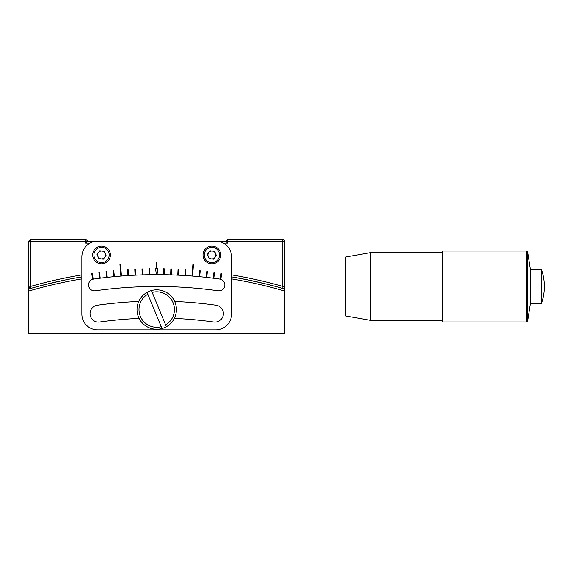 <?xml version="1.0" encoding="UTF-8"?>
<svg xmlns="http://www.w3.org/2000/svg" width="573" height="573" viewBox="0 0 573 573"><rect width="100%" height="100%" fill="white"/><g stroke="black" fill="none" stroke-linecap="round" stroke-linejoin="round"><path stroke-width="0.86" d="M78.1 277.547L79.876 277.246M70.465 278.951L69.713 279.094M66.139 279.803L64.233 280.19M62.901 280.469L42.71 285.182M52.05 282.883L37.617 286.529M260.063 282.575L251.891 280.756M249.212 280.197L234.636 277.432M231.585 274.911A459.059 459.059 0 0 1 282.811 286.428L282.811 241.183L284.781 241.183L284.781 287.453L282.883 288.498A457.089 457.089 0 0 0 231.585 276.909M284.781 287.453L284.781 289.043A457.089 457.089 0 0 0 282.883 288.498L282.811 286.428L284.781 287.453M235.174 277.525L247.88 279.925M249.191 280.19L266.416 284.101M267.562 284.38L273.328 285.863M274.052 286.056L276.895 286.822M38.147 286.385L41.779 285.426M57.443 281.651L62.908 280.469M65.544 279.925L69.304 279.173M81.846 276.909A457.089 457.089 0 0 0 30.548 288.498A457.089 457.089 0 0 0 28.65 289.043L28.65 287.453L29.595 287.975M89.975 243.153L85.785 243.153L85.785 241.183L30.62 241.183L30.62 286.428A459.059 459.059 0 0 1 81.846 274.911M28.65 287.453L30.62 286.428L30.548 288.498L28.65 287.453L28.65 241.183L30.62 241.183L30.62 239.213L28.65 241.183M227.639 239.213L225.669 241.183L227.639 241.183L227.639 239.213L282.811 239.213L282.811 241.183L227.639 241.183L227.639 243.153L223.449 243.153M284.781 241.183L282.811 239.213M30.62 239.213L85.785 239.213L85.785 241.183L225.669 241.183L227.639 243.153M208.214 253.28A4.04 4.04 0 0 0 207.899 255.658M212.239 258.996A4.04 4.04 0 0 0 214.467 258.079M215.541 256.675A4.04 4.04 0 0 0 215.863 254.29M97.883 253.28A4.04 4.04 0 0 0 97.568 255.658M105.21 256.675A4.04 4.04 0 0 0 105.525 254.29M104.852 252.65A4.04 4.04 0 0 0 102.947 251.189M101.185 250.953A4.04 4.04 0 0 0 98.964 251.869M85.785 239.213L87.755 241.183L85.785 243.153M28.65 289.043L28.65 291.098A455.12 455.12 0 0 1 81.846 278.908M231.585 278.908A455.12 455.12 0 0 1 284.781 291.098L284.781 333.787L28.65 333.787L28.65 291.098M284.781 291.098L284.781 289.043L284.781 291.098M106.693 277.447L106.048 271.573L106.635 271.509L107.28 277.382A453.15 453.15 0 0 0 100.211 278.213A453.15 453.15 0 0 0 99.623 278.292L98.885 272.426L99.473 272.354L100.211 278.213A453.15 453.15 0 0 0 99.623 278.292A453.15 453.15 0 0 0 93.65 279.087A5.909 5.909 0 0 0 88.614 285.762A5.909 5.909 0 0 0 95.29 290.798A441.332 441.332 0 0 1 218.134 290.798A5.909 5.909 0 0 0 224.867 284.939A5.909 5.909 0 0 0 219.781 279.087A453.15 453.15 0 0 0 213.801 278.292L214.546 272.426L213.958 272.354L213.213 278.213A453.15 453.15 0 0 1 213.801 278.292M174.314 318.402A409.802 409.802 0 0 1 213.75 322.012A8.473 8.473 0 0 0 223.398 313.624A8.473 8.473 0 0 0 216.107 305.23A426.749 426.749 0 0 0 174.679 301.455M220.856 279.244L221.687 273.393L221.106 273.307L220.268 279.158A453.15 453.15 0 0 1 220.856 279.244M156.422 274.682A453.15 453.15 0 0 1 157.009 274.682L157.897 268.773L156.422 268.766L155.534 268.773L156.422 274.682A453.15 453.15 0 0 0 149.89 274.732A453.15 453.15 0 0 0 149.302 274.739A453.15 453.15 0 0 0 142.777 274.89A453.15 453.15 0 0 0 142.183 274.911L141.997 269.002L142.591 268.988L142.777 274.89L142.591 268.988L141.997 269.002L142.183 274.911A453.15 453.15 0 0 0 135.07 275.198L134.791 269.289L135.386 269.267L135.665 275.169M114.364 276.659A453.15 453.15 0 0 0 113.776 276.716L113.218 270.836L113.805 270.778L114.364 276.659A453.15 453.15 0 0 1 120.867 276.1L119.936 264.311A464.968 464.968 0 0 1 120.531 264.268L121.455 276.05A453.15 453.15 0 0 0 120.867 276.1A453.15 453.15 0 0 1 121.455 276.05A453.15 453.15 0 0 1 127.965 275.592L127.593 269.69L128.187 269.654L128.553 275.556A453.15 453.15 0 0 0 127.965 275.592L127.593 269.69L128.187 269.654M206.144 277.382A453.15 453.15 0 0 1 206.731 277.447L207.383 271.573L206.796 271.509L206.144 277.382A453.15 453.15 0 0 0 199.655 276.716L200.206 270.836L199.619 270.778L199.067 276.659A453.15 453.15 0 0 1 199.655 276.716A453.15 453.15 0 0 0 199.067 276.659A453.15 453.15 0 0 0 192.564 276.1L193.488 264.311A464.968 464.968 0 0 0 192.9 264.268L191.976 276.05A453.15 453.15 0 0 1 192.564 276.1A453.15 453.15 0 0 0 191.976 276.05A453.15 453.15 0 0 0 185.466 275.592L185.831 269.69L185.244 269.654L184.871 275.556A453.15 453.15 0 0 1 185.466 275.592A453.15 453.15 0 0 0 184.871 275.556A453.15 453.15 0 0 0 178.353 275.198L178.633 269.289L178.045 269.267L177.766 275.169A453.15 453.15 0 0 1 178.353 275.198L178.633 269.289L178.045 269.267L177.766 275.169A453.15 453.15 0 0 0 171.241 274.911A453.15 453.15 0 0 0 170.654 274.89A453.15 453.15 0 0 1 171.241 274.911L171.427 269.002L170.84 268.988L170.654 274.89A453.15 453.15 0 0 0 164.129 274.739A453.15 453.15 0 0 0 163.534 274.732A453.15 453.15 0 0 0 157.009 274.682M193.029 270.205L192.435 270.162L192.9 264.268A464.968 464.968 0 0 1 193.488 264.311M138.752 301.455A426.749 426.749 0 0 0 97.324 305.23A8.473 8.473 0 0 0 90.111 314.799A8.473 8.473 0 0 0 99.681 322.012A409.802 409.802 0 0 1 139.11 318.402M97.611 241.183A15.765 15.765 0 0 0 81.846 256.948L81.846 314.083A15.765 15.765 0 0 0 97.611 329.847L215.82 329.847A15.765 15.765 0 0 0 231.585 314.083L231.585 256.948A15.765 15.765 0 0 0 215.82 241.183L97.611 241.183M113.805 270.778L113.218 270.836L113.776 276.716A453.15 453.15 0 0 0 107.28 277.382M135.07 275.198A453.15 453.15 0 0 0 128.553 275.556M149.89 274.732A453.15 453.15 0 0 0 149.302 274.739L149.209 268.83L149.797 268.823L149.89 274.732M163.534 274.732A453.15 453.15 0 0 1 164.129 274.739L164.222 268.83L163.627 268.823L163.534 274.732M214.546 272.426L213.958 272.354L213.213 278.213A453.15 453.15 0 0 0 206.731 277.447M157.009 268.773L157.009 262.857A464.968 464.968 0 0 0 156.422 262.857L156.422 268.773M93.155 279.158A453.15 453.15 0 0 0 92.575 279.244L91.737 273.393L92.325 273.307L93.155 279.158M165.876 325.536L166.371 326.725A19.704 19.704 0 0 1 138.508 317.077A19.704 19.704 0 0 1 151.43 290.568A19.704 19.704 0 0 1 166.371 326.725L152.189 292.409A17.734 17.734 0 0 1 165.611 324.891M152.189 292.409L151.43 290.568M147.82 294.214L161.242 326.696A17.734 17.734 0 0 1 147.82 294.214L147.06 292.373M161.242 326.696L162.001 328.53M211.365 258.881A3.939 3.939 0 0 0 215.52 253.474A3.939 3.939 0 0 0 208.758 252.578A3.939 3.939 0 0 0 211.365 258.881M208.493 246.784A8.867 8.867 0 0 1 220.075 251.59A8.867 8.867 0 0 1 215.269 263.172A8.867 8.867 0 0 1 203.687 258.359A8.867 8.867 0 0 1 208.493 246.784A8.867 8.867 0 0 0 203.687 258.359A8.867 8.867 0 0 0 215.269 263.172M210.141 250.773L214.653 251.368L216.393 255.572L213.614 259.182L209.109 258.581L207.369 254.376L210.141 250.773M98.162 246.784A8.867 8.867 0 0 1 109.744 251.59A8.867 8.867 0 0 1 104.931 263.172A8.867 8.867 0 0 1 93.356 258.359A8.867 8.867 0 0 1 98.162 246.784A8.867 8.867 0 0 1 109.744 251.59A8.867 8.867 0 0 1 104.931 263.172M101.027 258.881A3.939 3.939 0 0 0 105.188 253.474A3.939 3.939 0 0 0 98.427 252.578A3.939 3.939 0 0 0 101.027 258.881M99.809 250.773L104.322 251.368L106.055 255.572L103.283 259.182L98.778 258.581L97.038 254.376L99.809 250.773M530.405 303.468L527.64 320.973L527.64 252.027L530.405 269.532L530.405 303.468L541.385 303.468A50.044 50.044 0 0 0 541.385 269.532L541.385 303.468M526.279 321.962L442.413 321.962L442.413 251.038L526.279 251.038L526.279 321.962L527.64 320.973M370.803 320.386L345.784 315.974L345.784 257.026L370.803 252.614L370.803 320.386L442.413 320.386M208.264 253.216A4.928 4.928 0 0 0 208.142 253.739M214.796 262.033A7.635 7.635 0 0 0 218.936 252.063A7.635 7.635 0 0 0 208.966 247.923A7.635 7.635 0 0 0 204.826 257.893A7.635 7.635 0 0 0 214.796 262.033M104.465 262.033A7.635 7.635 0 0 0 108.605 252.063A7.635 7.635 0 0 0 98.635 247.923A7.635 7.635 0 0 0 94.495 257.893A7.635 7.635 0 0 0 104.465 262.033M284.781 314.025L345.784 314.025M284.781 258.975L345.784 258.975M370.803 252.614L442.413 252.614M527.64 252.027L526.279 251.038M530.405 269.532L541.385 269.532"/></g></svg>
